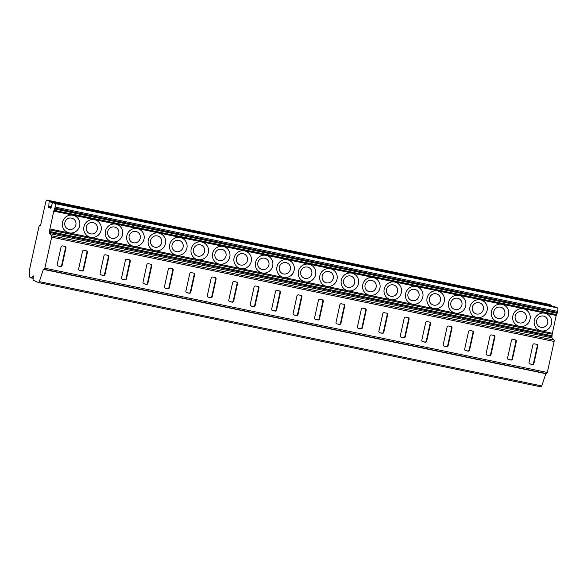 <?xml version="1.0" encoding="UTF-8"?>
<svg xmlns="http://www.w3.org/2000/svg" width="587" height="587" viewBox="0 0 587 587"><rect width="100%" height="100%" fill="white"/><g stroke="black" fill="none" stroke-linecap="round" stroke-linejoin="round"><path stroke-width="0.88" d="M45.522 202.941L40.547 225.584L39.887 225.305A2.575 0.624 -78.3 0 0 39.857 225.291A2.575 0.624 -78.3 0 0 38.757 227.573L29.35 270.343L29.68 271.862A7.734 1.864 -78.3 0 0 30.223 277.6L30.773 277.834A12.892 3.104 -78.3 0 0 30.92 277.878A12.892 3.104 -78.3 0 0 32.725 276.602L33.32 275.897L33.026 280.175L38.669 282.589A1.937 0.462 -78.3 0 0 38.691 282.596A1.937 0.462 -78.3 0 0 39.314 281.628L43.357 269.374L44.326 269.316L44.861 268.171L51.678 237.163L51.693 235.798L49.374 233.523L49.712 229.899L53.74 211.137L55.193 207.072A3.221 0.778 -78.3 0 0 55.156 203.616L52.536 202.5L50.864 208.319L48.765 207.424L49.095 201.025L46.938 200.101A3.221 0.778 -78.3 0 0 46.901 200.094A3.221 0.778 -78.3 0 0 45.522 202.941M551.67 306.12L551.553 305.335L549.395 304.411A3.221 0.778 -78.3 0 0 549.366 304.404A3.221 0.778 -78.3 0 0 549.322 304.396M551.553 305.335L49.095 201.025M551.67 306.098L49.213 201.789M51.451 207.013L48.684 206.441M541.148 386.906L38.691 282.596L541.126 386.899A1.937 0.462 -78.3 0 0 541.148 386.906A1.937 0.462 -78.3 0 0 541.772 385.938L545.815 373.684L546.783 373.625L547.319 372.481L554.135 341.473L554.15 340.108L551.831 337.833L552.169 334.208L556.197 315.446L557.65 311.389A3.221 0.778 -78.3 0 0 557.613 307.933L554.979 306.81M556.476 314.617L54.019 210.307M556.197 315.446L53.74 211.137M552.286 333.247L49.829 228.937M101.103 230.309A9.025 8.754 -66.8 0 1 90.589 237.331A9.025 8.754 -66.8 0 1 83.948 226.743A9.025 8.754 -66.8 0 1 94.463 219.721A9.025 8.754 -66.8 0 1 101.103 230.309M122.551 234.756A9.025 8.754 -66.8 0 1 112.036 241.785A9.025 8.754 -66.8 0 1 105.396 231.197A9.025 8.754 -66.8 0 1 115.91 224.175A9.025 8.754 -66.8 0 1 122.551 234.756M143.998 239.21A9.025 8.754 -66.8 0 1 133.484 246.239A9.025 8.754 -66.8 0 1 126.843 235.651A9.025 8.754 -66.8 0 1 137.358 228.622A9.025 8.754 -66.8 0 1 143.998 239.21M165.446 243.664A9.025 8.754 -66.8 0 1 154.931 250.693A9.025 8.754 -66.8 0 1 148.291 240.105A9.025 8.754 -66.8 0 1 158.806 233.076A9.025 8.754 -66.8 0 1 165.446 243.664M186.893 248.118A9.025 8.754 -66.8 0 1 176.379 255.14A9.025 8.754 -66.8 0 1 169.731 244.552A9.025 8.754 -66.8 0 1 180.246 237.53A9.025 8.754 -66.8 0 1 186.893 248.118M208.341 252.571A9.025 8.754 -66.8 0 1 197.826 259.593A9.025 8.754 -66.8 0 1 191.179 249.005A9.025 8.754 -66.8 0 1 201.693 241.983A9.025 8.754 -66.8 0 1 208.341 252.571M229.781 257.018A9.025 8.754 -66.8 0 1 219.267 264.047A9.025 8.754 -66.8 0 1 212.626 253.459A9.025 8.754 -66.8 0 1 223.141 246.43A9.025 8.754 -66.8 0 1 229.781 257.018M251.229 261.472A9.025 8.754 -66.8 0 1 240.714 268.501A9.025 8.754 -66.8 0 1 234.074 257.913A9.025 8.754 -66.8 0 1 244.588 250.884A9.025 8.754 -66.8 0 1 251.229 261.472M272.676 265.926A9.025 8.754 -66.8 0 1 262.162 272.948A9.025 8.754 -66.8 0 1 255.521 262.367A9.025 8.754 -66.8 0 1 266.036 255.338A9.025 8.754 -66.8 0 1 272.676 265.926M294.124 270.38A9.025 8.754 -66.8 0 1 283.609 277.402A9.025 8.754 -66.8 0 1 276.969 266.814A9.025 8.754 -66.8 0 1 287.483 259.792A9.025 8.754 -66.8 0 1 294.124 270.38M315.571 274.833A9.025 8.754 -66.8 0 1 305.057 281.855A9.025 8.754 -66.8 0 1 298.409 271.267A9.025 8.754 -66.8 0 1 308.931 264.245A9.025 8.754 -66.8 0 1 315.571 274.833M337.019 279.28A9.025 8.754 -66.8 0 1 326.504 286.309A9.025 8.754 -66.8 0 1 319.856 275.721A9.025 8.754 -66.8 0 1 330.371 268.692A9.025 8.754 -66.8 0 1 337.019 279.28M358.459 283.734A9.025 8.754 -66.8 0 1 347.944 290.763A9.025 8.754 -66.8 0 1 341.304 280.175A9.025 8.754 -66.8 0 1 351.818 273.146A9.025 8.754 -66.8 0 1 358.459 283.734M379.906 288.188A9.025 8.754 -66.8 0 1 369.392 295.21A9.025 8.754 -66.8 0 1 362.751 284.622A9.025 8.754 -66.8 0 1 373.266 277.6A9.025 8.754 -66.8 0 1 379.906 288.188M401.354 292.642A9.025 8.754 -66.8 0 1 390.839 299.663A9.025 8.754 -66.8 0 1 384.199 289.075A9.025 8.754 -66.8 0 1 394.713 282.053A9.025 8.754 -66.8 0 1 401.354 292.642M422.801 297.095A9.025 8.754 -66.8 0 1 412.287 304.117A9.025 8.754 -66.8 0 1 405.646 293.529A9.025 8.754 -66.8 0 1 416.161 286.507A9.025 8.754 -66.8 0 1 422.801 297.095M444.249 301.542A9.025 8.754 -66.8 0 1 433.734 308.571A9.025 8.754 -66.8 0 1 427.094 297.983A9.025 8.754 -66.8 0 1 437.608 290.954A9.025 8.754 -66.8 0 1 444.249 301.542M465.696 305.996A9.025 8.754 -66.8 0 1 455.182 313.025A9.025 8.754 -66.8 0 1 448.534 302.437A9.025 8.754 -66.8 0 1 459.049 295.408A9.025 8.754 -66.8 0 1 465.696 305.996M487.137 310.45A9.025 8.754 -66.8 0 1 476.622 317.472A9.025 8.754 -66.8 0 1 469.982 306.884A9.025 8.754 -66.8 0 1 480.496 299.862A9.025 8.754 -66.8 0 1 487.137 310.45M508.584 314.903A9.025 8.754 -66.8 0 1 498.069 321.925A9.025 8.754 -66.8 0 1 491.429 311.337A9.025 8.754 -66.8 0 1 501.944 304.315A9.025 8.754 -66.8 0 1 508.584 314.903M530.032 319.35A9.025 8.754 -66.8 0 1 519.517 326.379A9.025 8.754 -66.8 0 1 512.877 315.791A9.025 8.754 -66.8 0 1 523.391 308.769A9.025 8.754 -66.8 0 1 530.032 319.35M551.479 323.804A9.025 8.754 -66.8 0 1 540.965 330.833A9.025 8.754 -66.8 0 1 534.324 320.245A9.025 8.754 -66.8 0 1 544.839 313.216A9.025 8.754 -66.8 0 1 551.479 323.804M79.656 225.856A9.025 8.754 -66.8 0 1 69.141 232.878A9.025 8.754 -66.8 0 1 62.501 222.29A9.025 8.754 -66.8 0 1 73.015 215.268A9.025 8.754 -66.8 0 1 79.656 225.856M75.87 224.909A5.804 5.628 -66.8 0 1 69.112 229.422A5.804 5.628 -66.8 0 1 64.841 222.62A5.804 5.628 -66.8 0 1 71.599 218.1A5.804 5.628 -66.8 0 1 75.87 224.909M97.317 229.363A5.804 5.628 -66.8 0 1 90.552 233.875A5.804 5.628 -66.8 0 1 86.289 227.074A5.804 5.628 -66.8 0 1 93.047 222.554A5.804 5.628 -66.8 0 1 97.317 229.363M118.765 233.809A5.804 5.628 -66.8 0 1 112 238.329A5.804 5.628 -66.8 0 1 107.729 231.52A5.804 5.628 -66.8 0 1 114.494 227.008A5.804 5.628 -66.8 0 1 118.765 233.809M140.205 238.263A5.804 5.628 -66.8 0 1 133.447 242.783A5.804 5.628 -66.8 0 1 129.177 235.974A5.804 5.628 -66.8 0 1 135.935 231.461A5.804 5.628 -66.8 0 1 140.205 238.263M161.652 242.717A5.804 5.628 -66.8 0 1 154.895 247.23A5.804 5.628 -66.8 0 1 150.624 240.428A5.804 5.628 -66.8 0 1 157.382 235.908A5.804 5.628 -66.8 0 1 161.652 242.717M183.1 247.171A5.804 5.628 -66.8 0 1 176.342 251.684A5.804 5.628 -66.8 0 1 172.072 244.882A5.804 5.628 -66.8 0 1 178.83 240.362A5.804 5.628 -66.8 0 1 183.1 247.171M204.547 251.625A5.804 5.628 -66.8 0 1 197.79 256.137A5.804 5.628 -66.8 0 1 193.519 249.328A5.804 5.628 -66.8 0 1 200.277 244.816A5.804 5.628 -66.8 0 1 204.547 251.625M225.995 256.071A5.804 5.628 -66.8 0 1 219.237 260.591A5.804 5.628 -66.8 0 1 214.967 253.782A5.804 5.628 -66.8 0 1 221.725 249.27A5.804 5.628 -66.8 0 1 225.995 256.071M247.443 260.525A5.804 5.628 -66.8 0 1 240.677 265.045A5.804 5.628 -66.8 0 1 236.407 258.236A5.804 5.628 -66.8 0 1 243.172 253.723A5.804 5.628 -66.8 0 1 247.443 260.525M268.883 264.979A5.804 5.628 -66.8 0 1 262.125 269.492A5.804 5.628 -66.8 0 1 257.854 262.69A5.804 5.628 -66.8 0 1 264.612 258.17A5.804 5.628 -66.8 0 1 268.883 264.979M290.33 269.433A5.804 5.628 -66.8 0 1 283.572 273.946A5.804 5.628 -66.8 0 1 279.302 267.144A5.804 5.628 -66.8 0 1 286.06 262.624A5.804 5.628 -66.8 0 1 290.33 269.433M311.778 273.88A5.804 5.628 -66.8 0 1 305.02 278.399A5.804 5.628 -66.8 0 1 300.749 271.59A5.804 5.628 -66.8 0 1 307.507 267.078A5.804 5.628 -66.8 0 1 311.778 273.88M333.225 278.333A5.804 5.628 -66.8 0 1 326.467 282.853A5.804 5.628 -66.8 0 1 322.197 276.044A5.804 5.628 -66.8 0 1 328.955 271.532A5.804 5.628 -66.8 0 1 333.225 278.333M354.673 282.787A5.804 5.628 -66.8 0 1 347.915 287.307A5.804 5.628 -66.8 0 1 343.644 280.498A5.804 5.628 -66.8 0 1 350.402 275.978A5.804 5.628 -66.8 0 1 354.673 282.787M376.12 287.241A5.804 5.628 -66.8 0 1 369.355 291.754A5.804 5.628 -66.8 0 1 365.085 284.952A5.804 5.628 -66.8 0 1 371.85 280.432A5.804 5.628 -66.8 0 1 376.12 287.241M397.56 291.695A5.804 5.628 -66.8 0 1 390.803 296.208A5.804 5.628 -66.8 0 1 386.532 289.406A5.804 5.628 -66.8 0 1 393.297 284.886A5.804 5.628 -66.8 0 1 397.56 291.695M419.008 296.142A5.804 5.628 -66.8 0 1 412.25 300.661A5.804 5.628 -66.8 0 1 407.98 293.852A5.804 5.628 -66.8 0 1 414.738 289.34A5.804 5.628 -66.8 0 1 419.008 296.142M440.455 300.595A5.804 5.628 -66.8 0 1 433.698 305.115A5.804 5.628 -66.8 0 1 429.427 298.306A5.804 5.628 -66.8 0 1 436.185 293.793A5.804 5.628 -66.8 0 1 440.455 300.595M461.903 305.049A5.804 5.628 -66.8 0 1 455.145 309.569A5.804 5.628 -66.8 0 1 450.875 302.76A5.804 5.628 -66.8 0 1 457.633 298.24A5.804 5.628 -66.8 0 1 461.903 305.049M483.35 309.503A5.804 5.628 -66.8 0 1 476.593 314.016A5.804 5.628 -66.8 0 1 472.322 307.214A5.804 5.628 -66.8 0 1 479.08 302.694A5.804 5.628 -66.8 0 1 483.35 309.503M504.798 313.957A5.804 5.628 -66.8 0 1 498.033 318.47A5.804 5.628 -66.8 0 1 493.77 311.66A5.804 5.628 -66.8 0 1 500.528 307.148A5.804 5.628 -66.8 0 1 504.798 313.957M526.245 318.403A5.804 5.628 -66.8 0 1 519.48 322.923A5.804 5.628 -66.8 0 1 515.21 316.114A5.804 5.628 -66.8 0 1 521.975 311.602A5.804 5.628 -66.8 0 1 526.245 318.403M547.686 322.857A5.804 5.628 -66.8 0 1 540.928 327.377A5.804 5.628 -66.8 0 1 536.657 320.568A5.804 5.628 -66.8 0 1 543.415 316.055A5.804 5.628 -66.8 0 1 547.686 322.857M552.169 334.208L49.712 229.899M552.184 335.801L49.726 231.491M551.831 337.833L49.374 233.523M84.022 250.356A1.291 1.247 113.2 0 0 82.518 251.361L78.643 268.971A1.291 1.247 113.2 0 0 79.59 270.482L82.048 270.989A1.291 1.247 113.2 0 0 83.545 269.991L87.419 252.373A1.291 1.247 113.2 0 0 86.472 250.862L84.022 250.356M105.462 254.809A1.291 1.247 113.2 0 0 103.965 255.807L100.091 273.425A1.291 1.247 113.2 0 0 101.037 274.936L103.488 275.442A1.291 1.247 113.2 0 0 104.992 274.437L108.866 256.827A1.291 1.247 113.2 0 0 107.92 255.316L105.462 254.809M126.909 259.256A1.291 1.247 113.2 0 0 125.413 260.261L121.538 277.878A1.291 1.247 113.2 0 0 122.485 279.39L124.936 279.896A1.291 1.247 113.2 0 0 126.44 278.891L130.314 261.281A1.291 1.247 113.2 0 0 129.36 259.77L126.909 259.256M148.357 263.71A1.291 1.247 113.2 0 0 146.853 264.715L142.986 282.325A1.291 1.247 113.2 0 0 143.932 283.837L146.383 284.35A1.291 1.247 113.2 0 0 147.887 283.345L151.762 265.735A1.291 1.247 113.2 0 0 150.808 264.216L148.357 263.71M169.804 268.164A1.291 1.247 113.2 0 0 168.3 269.169L164.433 286.779A1.291 1.247 113.2 0 0 165.38 288.29L167.831 288.804A1.291 1.247 113.2 0 0 169.335 287.799L173.202 270.181A1.291 1.247 113.2 0 0 172.255 268.67L169.804 268.164M191.252 272.617A1.291 1.247 113.2 0 0 189.748 273.615L185.874 291.233A1.291 1.247 113.2 0 0 186.827 292.744L189.278 293.251A1.291 1.247 113.2 0 0 190.775 292.253L194.649 274.635A1.291 1.247 113.2 0 0 193.703 273.124L191.252 272.617M212.699 277.064A1.291 1.247 113.2 0 0 211.195 278.069L207.321 295.687A1.291 1.247 113.2 0 0 208.275 297.198L210.726 297.704A1.291 1.247 113.2 0 0 212.223 296.699L216.097 279.089A1.291 1.247 113.2 0 0 215.15 277.578L212.699 277.064M234.147 281.518A1.291 1.247 113.2 0 0 232.643 282.523L228.769 300.133A1.291 1.247 113.2 0 0 229.715 301.652L232.166 302.158A1.291 1.247 113.2 0 0 233.67 301.153L237.544 283.543A1.291 1.247 113.2 0 0 236.598 282.031L234.147 281.518M255.587 285.972A1.291 1.247 113.2 0 0 254.09 286.977L250.216 304.587A1.291 1.247 113.2 0 0 251.163 306.098L253.613 306.612A1.291 1.247 113.2 0 0 255.118 305.607L258.992 287.997A1.291 1.247 113.2 0 0 258.038 286.478L255.587 285.972M277.035 290.426A1.291 1.247 113.2 0 0 275.538 291.431L271.664 309.041A1.291 1.247 113.2 0 0 272.61 310.552L275.061 311.066A1.291 1.247 113.2 0 0 276.565 310.061L280.439 292.443A1.291 1.247 113.2 0 0 279.485 290.932L277.035 290.426M298.482 294.879A1.291 1.247 113.2 0 0 296.978 295.877L293.111 313.495A1.291 1.247 113.2 0 0 294.058 315.006L296.508 315.512A1.291 1.247 113.2 0 0 298.013 314.515L301.879 296.897A1.291 1.247 113.2 0 0 300.933 295.386L298.482 294.879M319.93 299.326A1.291 1.247 113.2 0 0 318.425 300.331L314.551 317.949A1.291 1.247 113.2 0 0 315.505 319.46L317.956 319.966A1.291 1.247 113.2 0 0 319.46 318.961L323.327 301.351A1.291 1.247 113.2 0 0 322.38 299.84L319.93 299.326M341.377 303.78A1.291 1.247 113.2 0 0 339.873 304.785L335.999 322.395A1.291 1.247 113.2 0 0 336.953 323.914L339.403 324.42A1.291 1.247 113.2 0 0 340.9 323.415L344.774 305.805A1.291 1.247 113.2 0 0 343.828 304.293L341.377 303.78M362.825 308.234A1.291 1.247 113.2 0 0 361.321 309.239L357.446 326.849A1.291 1.247 113.2 0 0 358.393 328.36L360.844 328.874A1.291 1.247 113.2 0 0 362.348 327.869L366.222 310.252A1.291 1.247 113.2 0 0 365.275 308.74L362.825 308.234M384.265 312.688A1.291 1.247 113.2 0 0 382.768 313.693L378.894 331.303A1.291 1.247 113.2 0 0 379.84 332.814L382.291 333.321A1.291 1.247 113.2 0 0 383.795 332.323L387.669 314.705A1.291 1.247 113.2 0 0 386.716 313.194L384.265 312.688M405.712 317.141A1.291 1.247 113.2 0 0 404.216 318.139L400.341 335.757A1.291 1.247 113.2 0 0 401.288 337.268L403.739 337.774A1.291 1.247 113.2 0 0 405.243 336.769L409.117 319.159A1.291 1.247 113.2 0 0 408.163 317.648L405.712 317.141M427.16 321.588A1.291 1.247 113.2 0 0 425.656 322.593L421.789 340.211A1.291 1.247 113.2 0 0 422.735 341.722L425.186 342.228A1.291 1.247 113.2 0 0 426.69 341.223L430.557 323.613A1.291 1.247 113.2 0 0 429.611 322.102L427.16 321.588M448.607 326.042A1.291 1.247 113.2 0 0 447.103 327.047L443.229 344.657A1.291 1.247 113.2 0 0 444.183 346.169L446.634 346.682A1.291 1.247 113.2 0 0 448.138 345.677L452.005 328.067A1.291 1.247 113.2 0 0 451.058 326.555L448.607 326.042M470.055 330.496A1.291 1.247 113.2 0 0 468.551 331.501L464.677 349.111A1.291 1.247 113.2 0 0 465.63 350.622L468.081 351.136A1.291 1.247 113.2 0 0 469.578 350.131L473.452 332.513A1.291 1.247 113.2 0 0 472.506 331.002L470.055 330.496M491.502 334.95A1.291 1.247 113.2 0 0 489.998 335.955L486.124 353.565A1.291 1.247 113.2 0 0 487.071 355.076L489.529 355.583A1.291 1.247 113.2 0 0 491.026 354.585L494.9 336.967A1.291 1.247 113.2 0 0 493.953 335.456L491.502 334.95M512.943 339.403A1.291 1.247 113.2 0 0 511.446 340.401L507.572 358.019A1.291 1.247 113.2 0 0 508.518 359.53L510.969 360.036A1.291 1.247 113.2 0 0 512.473 359.031L516.347 341.421A1.291 1.247 113.2 0 0 515.401 339.91L512.943 339.403M534.39 343.85A1.291 1.247 113.2 0 0 532.893 344.855L529.019 362.465A1.291 1.247 113.2 0 0 529.966 363.984L532.416 364.49A1.291 1.247 113.2 0 0 533.921 363.485L537.795 345.875A1.291 1.247 113.2 0 0 536.841 344.364L534.39 343.85M62.574 245.902A1.291 1.247 113.2 0 0 61.07 246.907L57.196 264.517A1.291 1.247 113.2 0 0 58.15 266.028L60.6 266.542A1.291 1.247 113.2 0 0 62.097 265.537L65.971 247.919A1.291 1.247 113.2 0 0 65.025 246.408L62.574 245.902M58.15 266.028L60.16 266.351A1.291 1.247 113.2 0 0 61.664 265.346L65.539 247.736A1.291 1.247 113.2 0 0 65.025 246.408M79.59 270.482L81.608 270.805A1.291 1.247 113.2 0 0 83.112 269.8L86.986 252.19A1.291 1.247 113.2 0 0 86.472 250.862M101.037 274.936L100.604 274.745A1.291 1.247 113.2 0 0 100.604 274.745L103.055 275.259A1.291 1.247 113.2 0 0 104.559 274.254L108.426 256.644A1.291 1.247 113.2 0 0 107.92 255.316M122.485 279.39L122.052 279.199A1.291 1.247 113.2 0 0 122.052 279.199L124.503 279.713A1.291 1.247 113.2 0 0 126 278.708L129.874 261.09A1.291 1.247 113.2 0 0 129.367 259.77M143.932 283.837L143.499 283.653A1.291 1.247 113.2 0 0 143.499 283.653L145.95 284.159A1.291 1.247 113.2 0 0 147.447 283.161L151.321 265.544A1.291 1.247 113.2 0 0 150.815 264.223M165.38 288.29L167.39 288.613A1.291 1.247 113.2 0 0 168.895 287.608L172.769 269.998A1.291 1.247 113.2 0 0 172.262 268.67M186.827 292.744L186.387 292.561A1.291 1.247 113.2 0 0 186.387 292.561L188.838 293.067A1.291 1.247 113.2 0 0 190.342 292.062L194.216 274.452A1.291 1.247 113.2 0 0 193.703 273.124M208.275 297.198L210.285 297.521A1.291 1.247 113.2 0 0 211.79 296.516L215.664 278.906A1.291 1.247 113.2 0 0 215.15 277.578M229.275 301.461A1.291 1.247 113.2 0 0 229.282 301.461L231.733 301.967A1.291 1.247 113.2 0 0 233.237 300.97L237.104 283.352A1.291 1.247 113.2 0 0 236.598 282.031M251.163 306.098L250.73 305.915A1.291 1.247 113.2 0 0 250.73 305.915L253.18 306.421A1.291 1.247 113.2 0 0 254.685 305.416L258.551 287.806A1.291 1.247 113.2 0 0 258.045 286.485M272.61 310.552L272.177 310.369A1.291 1.247 113.2 0 0 272.177 310.369L274.628 310.875A1.291 1.247 113.2 0 0 276.125 309.87L279.999 292.26A1.291 1.247 113.2 0 0 279.493 290.932M294.058 315.006L293.617 314.823A1.291 1.247 113.2 0 0 293.617 314.823L296.075 315.329A1.291 1.247 113.2 0 0 297.572 314.324L301.447 296.714A1.291 1.247 113.2 0 0 300.94 295.386M315.505 319.46L317.516 319.783A1.291 1.247 113.2 0 0 319.02 318.778L322.894 301.16A1.291 1.247 113.2 0 0 322.38 299.84M336.953 323.914L338.963 324.229A1.291 1.247 113.2 0 0 340.467 323.232L344.342 305.614A1.291 1.247 113.2 0 0 343.828 304.293M358.393 328.36L360.411 328.683A1.291 1.247 113.2 0 0 361.915 327.678L365.789 310.068A1.291 1.247 113.2 0 0 365.275 308.74M379.4 332.631A1.291 1.247 113.2 0 0 379.407 332.631L381.858 333.137A1.291 1.247 113.2 0 0 383.362 332.132L387.229 314.522A1.291 1.247 113.2 0 0 386.723 313.194M401.288 337.268L400.855 337.077A1.291 1.247 113.2 0 0 400.855 337.077L403.306 337.591A1.291 1.247 113.2 0 0 404.803 336.586L408.677 318.976A1.291 1.247 113.2 0 0 408.17 317.648M422.735 341.722L422.302 341.531A1.291 1.247 113.2 0 0 422.302 341.531L424.753 342.045A1.291 1.247 113.2 0 0 426.25 341.04L430.124 323.422A1.291 1.247 113.2 0 0 429.618 322.102M444.183 346.169L446.193 346.491A1.291 1.247 113.2 0 0 447.698 345.494L451.572 327.876A1.291 1.247 113.2 0 0 451.058 326.555M465.63 350.622L467.641 350.945A1.291 1.247 113.2 0 0 469.145 349.94L473.019 332.33A1.291 1.247 113.2 0 0 472.506 331.002M487.071 355.076L489.088 355.399A1.291 1.247 113.2 0 0 490.593 354.394L494.467 336.784A1.291 1.247 113.2 0 0 493.953 335.456M508.518 359.53L508.085 359.339A1.291 1.247 113.2 0 0 508.085 359.339L510.536 359.853A1.291 1.247 113.2 0 0 512.04 358.848L515.907 341.238A1.291 1.247 113.2 0 0 515.401 339.91M529.525 363.793A1.291 1.247 113.2 0 0 529.533 363.793L531.983 364.307A1.291 1.247 113.2 0 0 533.48 363.302L537.354 345.684A1.291 1.247 113.2 0 0 536.848 344.364M546.783 373.625L44.326 269.316M545.815 373.684L43.357 269.374M541.772 385.938L39.314 281.628M549.395 304.411L46.938 200.101M51.186 207.923L48.765 207.424M555.009 306.818L52.551 202.5L554.994 306.81M557.613 307.933L55.156 203.616M557.65 311.389L55.193 207.072M557.415 312.453L54.958 208.143M557.129 313.319L54.672 209.009M552.073 336.74L49.616 232.423M554.15 340.108L51.693 235.798M554.135 341.473L51.678 237.163M44.861 268.171L547.319 372.481M65.971 247.919L65.539 247.736M62.097 265.537L61.664 265.346M60.6 266.542L60.16 266.351M87.419 252.373L86.986 252.19M83.545 269.991L83.112 269.8M82.048 270.989L81.608 270.805M108.866 256.827L108.426 256.644M104.992 274.437L104.559 274.254M103.488 275.442L103.055 275.259M130.314 261.281L129.874 261.09M126.44 278.891L126 278.708M124.936 279.896L124.503 279.713M151.762 265.735L151.321 265.544M147.887 283.345L147.447 283.161M146.383 284.35L145.95 284.159M173.202 270.181L172.769 269.998M169.335 287.799L168.895 287.608M167.831 288.804L167.39 288.613M194.649 274.635L194.216 274.452M190.775 292.253L190.342 292.062M189.278 293.251L188.838 293.067M216.097 279.089L215.664 278.906M212.223 296.699L211.79 296.516M210.726 297.704L210.285 297.521M237.544 283.543L237.104 283.352M233.67 301.153L233.237 300.97M232.166 302.158L231.733 301.967M229.715 301.652L229.282 301.461M258.992 287.997L258.551 287.806M255.118 305.607L254.685 305.416M253.613 306.612L253.18 306.421M280.439 292.443L279.999 292.26M276.565 310.061L276.125 309.87M275.061 311.066L274.628 310.875M301.879 296.897L301.447 296.714M298.013 314.515L297.572 314.324M296.508 315.512L296.075 315.329M323.327 301.351L322.894 301.16M319.46 318.961L319.02 318.778M317.956 319.966L317.516 319.783M344.774 305.805L344.342 305.614M340.9 323.415L340.467 323.232M339.403 324.42L338.963 324.229M366.222 310.252L365.789 310.068M362.348 327.869L361.915 327.678M360.844 328.874L360.411 328.683M387.669 314.705L387.229 314.522M383.795 332.323L383.362 332.132M382.291 333.321L381.858 333.137M379.84 332.814L379.407 332.631M409.117 319.159L408.677 318.976M405.243 336.769L404.803 336.586M403.739 337.774L403.306 337.591M430.557 323.613L430.124 323.422M426.69 341.223L426.25 341.04M425.186 342.228L424.753 342.045M452.005 328.067L451.572 327.876M448.138 345.677L447.698 345.494M446.634 346.682L446.193 346.491M473.452 332.513L473.019 332.33M469.578 350.131L469.145 349.94M468.081 351.136L467.641 350.945M494.9 336.967L494.467 336.784M491.026 354.585L490.593 354.394M489.529 355.583L489.088 355.399M516.347 341.421L515.907 341.238M512.473 359.031L512.04 358.848M510.969 360.036L510.536 359.853M537.795 345.875L537.354 345.684M533.921 363.485L533.48 363.302M532.416 364.49L531.983 364.307M529.966 363.984L529.533 363.793M33.43 276.748L32.725 276.602M549.366 304.404L46.901 200.094M33.114 278.333L30.92 277.878"/></g></svg>
